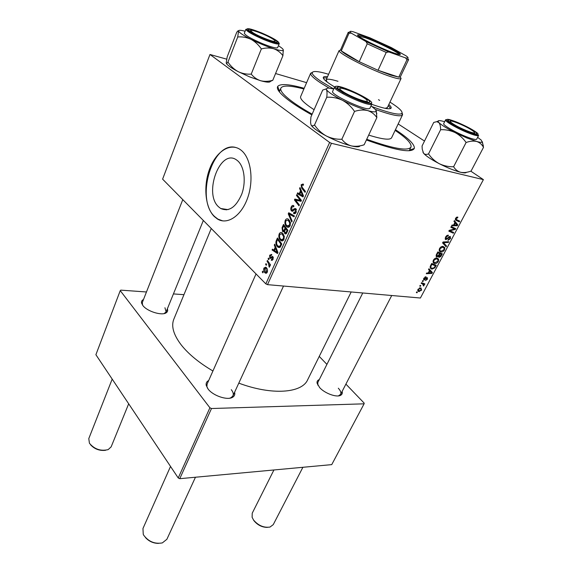 <?xml version="1.0" encoding="UTF-8"?>
<svg xmlns="http://www.w3.org/2000/svg" width="572" height="572" viewBox="0 0 572 572"><rect width="100%" height="100%" fill="white"/><g stroke="black" fill="none" stroke-linecap="round" stroke-linejoin="round"><path stroke-width="0.86" d="M237.68 160.825C244.337 166.452 246.267 181.853 241.734 194.173C235.95 207.329 228.936 212.105 220.699 208.501L218.69 206.928C203.196 193.622 220.27 147.705 236.672 160.038L237.68 160.825M214.307 216.552L217.482 219.04C227.32 225.146 241.148 216.116 247.519 198.277C253.997 180.523 251.079 158.408 241.498 150.529L240.369 149.649C230.094 142.328 216.066 151.659 209.674 168.811C203.153 185.879 205.148 207.529 214.307 216.552M235.342 147.354C212.069 141.491 195.359 199.7 214.7 216.609L217.875 219.097L222.78 220.906M167.353 308.837C168.011 310.517 167.632 311.833 166.237 312.77C161.998 315.994 147.054 311.39 142.85 305.512L141.591 303.131C141.213 301.494 141.856 300.286 143.5 299.499M164.15 313.57L166.13 311.84L164.936 307.743M234.606 392.235C235.199 394.473 234.513 396.167 232.561 397.304C227.413 400.586 212.984 395.745 208.101 389.046L206.235 385.406C205.798 383.183 206.621 381.56 208.694 380.523M229.665 398.205L231.195 397.604L232.961 395.795C233.698 394.051 233.14 392.006 231.295 389.682M342.12 391.441C342.614 393.214 342.113 394.501 340.619 395.309C336.601 397.697 324.703 393.343 319.655 387.609L317.052 383.054C316.838 381.367 317.582 380.208 319.29 379.586M338.445 395.896L340.612 394.351C341.341 392.714 340.576 390.662 338.309 388.209M395.459 129.715L396.296 130.259C408.944 138.638 414.943 144.702 414.3 148.455C411.54 153.253 395.574 150.429 366.402 139.976M311.84 114.872C303.317 110.131 296.203 105.72 290.497 101.63C280.452 94.28 276.176 89.232 277.677 86.479C280.166 83.462 289.003 84.07 304.19 88.31M409.152 150.736L409.459 150.171M211.261 228.5L173.838 319.176C171.007 326.212 173.53 334.87 181.41 345.152C188.71 354.29 199.22 362.905 212.927 370.985M422.272 281.345L422.644 280.637L423.309 280.866L422.922 281.588L422.272 281.345M419.755 286.093L420.127 285.392L420.792 285.614L420.413 286.336L419.755 286.093M433.44 260.081C434.506 258.515 435.671 257.822 436.937 258.001L438.703 259.252L438.388 261.404C437.301 262.998 436.121 263.699 434.842 263.485L434.405 263.392C433.083 263.013 432.761 261.912 433.44 260.081M428.521 269.519L428.928 268.74L432.403 272.537L431.946 273.402L426.29 273.738L426.669 273.023L428.199 272.958L429.486 270.527L428.521 269.519M436.35 254.704L437.83 251.909L442.349 253.818L440.812 256.542L439.146 257.336L438.395 256.206L436.715 256.892L436.35 254.704M442.585 242.914L443.078 241.977L448.784 241.706L448.398 242.442L443.507 242.678L446.517 245.981L446.096 246.761L442.585 242.914M457.45 217.024L457.879 217.174L457.55 217.939L456.106 218.447L456.549 219.612L459.716 221.135L459.316 221.893L456.034 220.32L455.534 218.29L457.45 217.024M450.843 227.298L451.236 226.548L455.72 228.657L455.305 229.436L449.878 230.73L453.703 232.454L453.303 233.204L448.813 231.138L449.227 230.352L454.661 229.043L450.843 227.298M226.676 59.152L209.974 54.483L162.605 179.143L265.83 283.869L329.636 142.471L331.453 143.307L267.524 284.649L420.399 298.019L483.397 179.629L470.785 171.142M331.453 143.307L483.397 179.629M453.968 221.378L454.397 220.57L457.757 224.825L457.271 225.733L451.63 225.804L452.023 225.053L453.56 225.068L454.904 222.515L453.968 221.378M445.552 237.165C446.396 235.693 447.368 235.056 448.455 235.256L446.131 237.316L446.16 238.874L450.236 236.343L450.543 238.538L447.969 240.362L448.191 239.596L449.957 238.417L449.942 237.094L445.895 239.632L445.552 237.165M439.568 248.484C440.64 246.904 441.806 246.217 443.071 246.41L444.837 247.705L444.508 249.892C443.407 251.508 442.22 252.202 440.948 251.966L440.583 251.887C439.21 251.523 438.874 250.386 439.568 248.484M426.004 276.712L424.288 278.342L424.281 279.315L427.22 277.499L427.506 279.1L425.518 280.58L427.055 279.014L427.005 278.235L426.59 278.249L423.895 280.015L423.831 278.257L426.004 276.712M430.644 265.508L431.724 263.463L436.257 265.286L434.82 267.86L431.982 269.119L430.18 266.631L430.644 265.508M418.025 289.246L420.963 287.845L421.628 290.176L418.69 291.548L418.025 289.246M421.192 283.383L421.571 282.668L424.889 283.898L424.51 284.606L423.831 284.348L423.68 286.029L422.508 283.898L421.192 283.383M416.337 292.571L416.702 291.87L417.367 292.085L416.995 292.8L416.337 292.571M398.212 123.981L424.51 141.07M275.568 73.531L306.606 82.661M268.118 258.887L268.483 258.065L269.097 258.901L268.718 259.745L268.118 258.887L269.055 258.994M265.637 264.436L266.001 263.613L266.609 264.457L266.23 265.301L265.637 264.436L266.573 264.536M279.172 233.941C280.03 232.447 281.024 232.068 282.146 232.79L284.284 236.272L283.955 239.396C283.111 240.883 282.132 241.284 281.024 240.59L280.466 240.154C278.886 238.703 278.457 236.629 279.172 233.941L280.001 234.055M274.295 245.052L274.703 244.144L277.942 252.538L277.484 253.568L272.093 249.993L272.465 249.156L273.916 250.15L275.189 247.297L274.295 245.052L275.089 245.152M282.053 227.692L283.519 224.41L287.93 230.352L286.386 233.519L284.999 233.805L284.019 231.36L282.554 231.46L282.053 227.692L282.825 227.799M288.245 213.842L288.738 212.741L294.416 215.951L294.022 216.824L289.153 214.064L292.128 221.035L291.706 221.972L288.245 213.842L291.641 214.378M303.067 183.991L303.517 184.463L303.181 185.414L302.71 184.913L301.716 185.349L302.18 187.33L305.455 191.441L305.048 192.342L301.666 188.088L301.137 184.792L303.067 183.991M296.46 195.46L296.854 194.566L301.415 200.415L300.994 201.344L295.502 200.007L299.378 204.94L298.977 205.827L294.437 199.978L294.852 199.056L300.336 200.357L296.46 195.46L297.726 195.681M209.974 54.483L329.636 142.471M299.578 188.481L300.007 187.523L303.475 195.838L302.988 196.925L297.247 193.693L297.64 192.814L299.185 193.722L300.536 190.705L299.578 188.481L300.472 188.646M291.198 207.035C291.913 205.484 292.778 205.048 293.801 205.72L293.758 206.864L292.907 206.435L291.763 207.607L291.863 210.046L292.414 210.21L294.301 208.701L295.71 208.573L296.189 212.226C295.531 213.578 294.723 214.007 293.779 213.513L293.822 212.355L295.595 211.676L295.51 209.595L291.527 210.954C290.64 209.96 290.533 208.651 291.198 207.035L291.999 207.164M285.249 220.342C286.15 218.79 287.18 218.397 288.345 219.176L290.44 222.587L290.104 225.733C289.21 227.284 288.195 227.685 287.044 226.927L286.565 226.555C284.963 225.125 284.527 223.051 285.249 220.342L286.072 220.463M271.743 254.397L271.5 255.348L270.084 255.684L270.134 257.3L272.672 256.37L273.101 259.245L271.428 260.274L271.486 259.202L272.672 258.773L272.579 257.436L270.635 258.365L269.805 258.165L269.662 255.226L271.743 254.397M276.398 240.354L277.463 237.959L281.81 243.951L280.366 246.954L278.192 247.347L277.606 246.882C276.326 245.745 275.768 244.037 275.933 241.763L276.398 240.354L277.163 240.454M263.928 268.061L265.751 267.153L266.18 267.489C267.431 268.611 267.782 270.213 267.238 272.286L265.429 273.137L264.929 272.744C263.749 271.628 263.413 270.07 263.928 268.061L264.6 268.132M267.053 261.268L267.424 260.439L270.492 264.843L270.12 265.68L269.483 264.757L269.298 267.303L268.261 263.056L267.053 261.268L268.082 261.383M262.262 271.993L262.62 271.178L263.227 272.029L262.848 272.858L262.262 271.993L263.199 272.086M277.677 86.479L279.565 91.234L279.35 91.856M226.641 209.416L226.333 209.917M146.461 291.977L120.742 290.133L120.249 290.626L95.896 354.719L178.228 477.97L209.903 407.786L211.49 408.522L179.758 478.685L331.739 464.621L364.092 403.825L364.2 403.146L345.903 384.119M211.49 408.522L364.092 403.825M319.248 356.399L326.919 364.378M173.43 293.922L183.948 294.673M120.249 290.626L209.903 407.786M238.796 383.133C272 395.574 301.894 393.128 307.614 379.858L351.194 291.97M179.758 478.685L178.228 477.97M182.79 199.621L142.314 302.531L142.571 305.141M362.762 292.978L317.825 382.504L317.839 385.178M256.041 273.938L207.1 384.105L206.914 386.629L207.472 388.173M267.524 284.649L265.83 283.869M301.058 201.201L295.502 200.007M295.66 200.186L294.437 199.978M298.527 200.536L298.82 199.885M301.358 200.536L300.336 200.357M300.014 194.194L297.247 193.693M299.957 193.858L299.185 193.722M301.401 190.862L300.536 190.705M301.952 194.173L300.929 191.699L299.85 194.108L302.71 195.774L301.952 194.173L302.845 194.337M301.816 191.863L300.929 191.699M303.446 195.91L302.71 195.774M302.981 188.331L301.666 188.088M301.987 184.949L301.137 184.792M293.858 206.592L293.214 206.485M293.815 210.439L292.414 210.21M296.167 209.009L294.301 208.701M295.045 213.606L293.593 213.37M295.166 213.542L293.486 213.27M296.36 211.797L295.595 211.676M296.51 209.76L295.51 209.595M292.928 211.182L291.527 210.954M291.842 214.493L289.153 214.064M289.189 226.941L286.565 226.555M289.747 222.916L288.016 220.077L285.807 220.928C285.328 223.059 285.728 224.667 287.008 225.747L289.525 225.175L289.747 222.916L290.512 223.03M289.611 220.492L288.288 220.292M290.283 225.282L289.525 225.175M286.093 233.798L284.742 233.605M284.613 231.445L284.019 231.36M283.712 231.624L282.554 231.46M287.022 230.516L285.65 228.657L284.613 231.624L285.242 232.84L286.365 231.982L287.022 230.516L287.809 230.63M286.801 228.829L285.65 228.657M287.151 232.096L286.365 231.982M285.135 227.963L283.648 225.961L282.582 228.421L283.104 230.745L284.32 229.772L285.135 227.963L286.286 228.128M284.799 226.133L283.648 225.961M285.099 229.887L284.32 229.772M271.707 257.557L270.52 257.421M272.394 260.224L271.178 260.088M273.252 258.844L272.672 258.773M273.359 257.522L272.579 257.436M273.33 257.364L272.258 257.236M270.806 258.272L269.805 258.165M270.313 255.298L269.662 255.226M274.66 250.3L272.093 249.993M274.689 250.25L273.916 250.15M275.954 247.397L275.189 247.297M276.519 250.801L275.561 248.298L274.539 250.579L277.227 252.424L276.519 250.801L277.306 250.893M276.347 248.398L275.561 248.298M277.928 252.509L277.227 252.424M280.151 247.204L277.606 246.882M276.655 241.856L275.933 241.763M280.916 244.101L277.592 239.511L277.105 240.59C276.24 242.928 276.541 244.759 278.013 246.074L279.801 246.31L280.916 244.101L281.696 244.201M278.693 239.654L277.592 239.511M280.68 246.425L279.801 246.31M283.147 240.505L280.466 240.154M283.598 236.586L281.839 233.691L279.722 234.541C279.25 236.651 279.644 238.259 280.895 239.361L281.281 239.654L283.376 238.831L283.598 236.586L284.348 236.694M283.433 234.12L282.168 233.948M284.134 238.932L283.376 238.831M266.824 272.93L264.929 272.744M266.817 271.814L265.472 268.046L264.357 268.497L265.294 271.929L267.396 271.872M266.938 268.468L265.866 268.361M270.484 264.865L269.483 264.757M269.769 266.523L268.897 266.438M269.791 266.195L269.19 266.13M452.295 227.041L455.305 229.436M449.327 230.33L449.878 230.73M450.264 230.881L453.303 233.204M450.228 230.945L449.17 230.452M451.179 226.662L454.661 229.043M455.305 223.059L457.757 224.825M456.313 225.039L457.271 225.733M456.284 224.295L455.291 223.037L454.211 225.068L457.014 225.075L456.284 224.295M454.812 222.694L455.291 223.037M453.739 224.725L454.211 225.068M456.492 217.188L457.55 217.939M456.392 217.26L457.135 217.789M455.634 218.111L456.106 218.447M456.299 219.476L459.316 221.893M456.206 219.662L455.248 219.198M455.484 219.92L456.034 220.32M447.275 235.364L448.133 236M447.204 235.399L447.969 235.971M446.739 235.671L447.275 236.064M445.659 236.965L446.131 237.316M450.071 238.188L450.543 238.538M449.213 236.593L449.878 237.08M448.77 236.908L449.27 237.287M445.209 239.117L445.895 239.632M447.497 241.763L448.398 242.442M442.935 242.249L443.507 242.678M442.664 242.771L446.517 245.981M443.143 246.425L444.837 247.705M444.036 249.535L444.508 249.892M439.26 250.672L440.948 251.966M444.137 248.219L442.664 247.133L440.147 248.627C439.675 250.078 439.99 250.936 441.083 251.187L443.922 249.778L444.137 248.219M441.856 246.518L442.664 247.133M439.682 248.277L440.147 248.627M440.383 256.206L440.812 256.542M438.409 256.764L439.146 257.336M436.114 256.32L436.901 256.928M441.434 254.325L440.032 253.739L438.996 256.113L439.389 256.592L441.434 254.325L438.867 252.352M437.78 252.002L440.032 253.739M438.352 255.612L438.996 256.113M439.503 253.518L437.973 252.874L436.901 254.948L437.18 256.185L438.688 255.048L439.503 253.518L437.709 252.13M437.508 252.517L437.973 252.874M436.422 254.576L436.901 254.948M425.089 276.884L425.761 277.434M427.148 278.807L427.506 279.1M426.376 277.763L426.934 278.214M426.176 277.913L426.59 278.249M424.388 279.336L424.91 279.765M423.53 279.629L424.038 280.044M428.642 269.29L432.403 272.537M431.188 272.801L431.946 273.402M430.916 272.115L429.887 270.992L428.857 272.93L431.667 272.808L430.916 272.115M429.436 270.627L429.887 270.992M428.407 272.565L428.857 272.93M434.384 267.517L434.82 267.86M430.151 267.66L431.982 269.119M435.342 265.794L431.867 264.407L431.381 265.329C430.559 266.988 430.745 267.982 431.939 268.318L434.234 267.717L435.342 265.794L433.083 264.014M431.417 264.042L431.867 264.407M430.93 264.965L431.381 265.329M437.137 258.036L438.703 259.252M437.923 261.039L438.388 261.404M433.111 262.119L434.842 263.485M438.009 259.767L436.529 258.716L434.019 260.21C433.562 261.604 433.855 262.434 434.899 262.698L437.802 261.297L438.009 259.767M435.75 258.108L436.529 258.716M433.562 259.86L434.019 260.21M421.271 289.875L421.628 290.176M417.746 290.433L419.197 291.648M421.178 290.097L420.513 288.517L418.489 289.296L419.19 290.876L421.178 290.097M419.433 287.888L420.091 288.431M419.869 285.886L420.413 286.336M422.644 283.068L424.51 284.606M421.979 282.825L423.831 284.348M423.616 285.192L424.074 285.571M423.259 285.678L423.68 286.029M422.379 281.138L422.922 281.588M416.452 292.349L416.995 292.8M272.923 39.111C266.831 35.035 249.943 28.593 250.6 30.631L252.617 32.468C258.237 36.293 274.31 42.578 274.996 41.248C275.311 40.927 274.617 40.212 272.923 39.111M249.463 30.959L249.885 30.938L249.463 30.959M112.191 379.107L88.789 438.61L89.432 443.236C94.459 449.242 100.708 451.365 108.165 449.621L111.14 446.868L128.679 403.796M105.555 450.3C99.564 450.958 94.566 449.113 90.555 444.773M158.437 543.4C153.267 543.307 148.935 541.348 145.452 537.537M170.528 466.437L142.964 528.492L143.243 534.284L143.772 535.299C148.598 541.655 154.783 544.194 162.341 542.907L166.874 539.289L195.452 477.234M342.943 91.599C349.821 96.246 366.123 102.631 367.145 101.115C367.639 100.615 366.581 99.521 363.985 97.819C356.456 92.821 339.225 86.3 339.847 88.739C339.911 89.325 340.941 90.276 342.943 91.599M338.345 89.046L339.332 88.946L338.345 89.046M454.082 124.489C460.732 128.621 473.666 133.884 474.453 132.79C474.867 132.339 473.573 131.195 470.563 129.365C463.392 124.953 449.857 119.605 450.278 121.371C450.343 121.929 451.608 122.973 454.082 124.489M267.36 527.391C262.069 527.327 257.6 525.103 253.975 520.72L253.346 519.748M273.924 469.969L252.231 513.198L252.116 517.303L253.582 520.084C258.408 525.632 263.885 527.956 270.02 527.055L273.244 524.638L302.895 467.288M449.091 121.643L449.535 121.643L449.091 121.643M270.635 81.281L272.78 80.287C268.597 81.517 264.564 81.667 260.682 80.745L249.607 76.87L238.138 71.622C234.112 69.369 230.723 66.195 227.949 62.091L237.723 36.987C242.256 36.565 246.654 37.33 250.922 39.289C255.026 41.527 258.501 44.745 261.347 48.927C265.694 47.741 269.82 47.676 273.716 48.749C277.449 50.1 280.516 52.417 282.925 55.699L283.247 49.707M270.392 81.381C269.898 82.597 266.666 82.382 260.682 80.745C256.95 79.537 253.804 77.327 251.222 74.11C246.682 74.439 242.321 73.609 238.138 71.622C231.174 67.954 227.227 65.158 226.29 63.227M261.883 33.283C271.014 37.237 276.147 40.14 277.291 41.999C276.691 42.986 272.215 41.799 263.878 38.446C253.718 34.005 248.577 31.01 248.455 29.451C249.921 28.95 254.397 30.23 261.883 33.283M245.867 29.286L244.337 33.197C245.038 35.221 250.986 38.66 262.169 43.515C271.292 47.183 276.448 48.563 277.62 47.655L279.2 43.787C278.042 44.652 272.894 43.243 263.756 39.561C252.552 34.685 246.589 31.26 245.867 29.286L247.34 29.937C249.199 31.703 254.747 34.642 263.992 38.746C273.709 42.614 278.635 43.858 278.778 42.464C276.948 40.269 271.285 37.123 261.783 33.012C252.366 29.215 247.376 27.921 246.811 29.122C248.348 31.231 254.068 34.434 263.992 38.739C283.691 46.053 278.392 42.099 279.2 43.787M227.949 62.091C226.97 63.449 226.39 63.728 226.212 62.92L227.198 56.828L236.679 32.389C237.637 30.974 238.259 30.488 238.553 30.952L237.723 36.987M272.78 80.287L282.925 55.699M251.222 74.11L261.347 48.927M278.414 45.724C281.159 47.433 282.754 48.727 283.204 49.614L283.154 50.307C282.296 50.965 279.15 50.443 273.716 48.749C266.445 46.375 258.844 43.222 250.922 39.289C243.336 35.407 239.218 32.661 238.588 31.067L238.553 30.952C238.646 30.001 240.819 30.102 245.102 31.238M359.595 146.382L358.758 146.682C357.243 146.983 354.769 146.725 351.344 145.91C347.49 144.816 344.315 142.6 341.834 139.261L354.533 111.418C359.245 109.903 363.62 109.624 367.667 110.582C371.507 111.855 374.567 114.207 376.848 117.639L376.254 110.661M362.684 145.274L364.164 144.752C359.652 146.303 355.384 146.689 351.344 145.91C343.772 143.98 335.449 140.676 326.362 136.007C321.621 133.319 317.682 129.644 314.528 124.989C312.877 126.14 311.697 126.076 310.996 124.796L310.567 122.451L310.903 117.017L322.694 90.069L325.825 89.025L326.433 89.625L326.183 88.882L327.978 87.974L333.726 88.946M338.431 87.087C343.929 86.672 370.334 99.163 369.777 101.93L368.89 102.481C363.592 103.31 333.898 88.925 337.501 87.301L338.431 87.087M367.91 102.438L367.331 101.637M334.541 87.108L332.632 91.427C330.073 94.051 363.098 109.845 368.919 108.744L369.891 108.308L371.872 104.025L370.906 104.44C365.129 105.434 332.025 89.64 334.541 87.108C334.506 86.422 335.099 86.772 336.315 88.174L342.907 92.635L358.73 100.093L371.872 104.025M314.528 124.989L326.762 97.233C332.189 96.918 337.401 97.926 342.392 100.257C347.24 102.939 351.294 106.657 354.533 111.418M371.028 105.849L375.804 109.838L376.054 111.476C375.139 112.183 372.343 111.883 367.667 110.582C360.095 108.351 351.673 104.912 342.392 100.257C333.419 95.61 328.099 92.071 326.433 89.625C327.098 91.012 327.205 93.551 326.762 97.233M364.164 144.752L376.848 117.639M341.834 139.261C336.393 139.454 331.231 138.367 326.362 136.007C317.589 131.31 312.469 127.57 310.996 124.796L310.946 124.675M477.627 137.344L481.202 140.061L482.175 142.092C481.56 142.535 479.736 142.335 476.69 141.484L466.838 137.945L455.083 132.575C459.495 134.956 463.17 138.267 466.094 142.5C469.991 141.091 473.523 140.748 476.69 141.484C479.672 142.492 481.946 144.451 483.504 147.354L482.353 141.756M466.723 131.095C457.135 127.184 446.525 120.864 448.191 120.134C449.242 119.698 452.588 120.635 458.222 122.937C466.924 126.505 477.005 132.289 476.762 133.633C476.412 134.499 473.065 133.655 466.723 131.095M465.1 136.236C471.986 139.003 475.832 140.004 476.655 139.225L478.6 135.478C477.792 136.229 473.945 135.206 467.059 132.425C456.392 128.071 444.444 121.05 445.574 119.87L443.7 123.623C442.549 124.846 454.447 131.903 465.1 136.236M483.504 147.354L471.085 171.042C467.331 172.479 463.863 172.894 460.682 172.294C457.679 171.428 455.319 169.577 453.61 166.745L466.094 142.5M453.61 166.745C448.577 166.86 443.8 165.844 439.282 163.706C434.963 161.318 431.374 158.044 428.528 153.889L440.619 129.708C445.645 129.501 450.464 130.452 455.083 132.575C446.803 128.371 441.398 125.032 438.853 122.558C440.011 123.967 440.597 126.355 440.619 129.708M428.528 153.889C426.419 154.747 424.767 154.533 423.573 153.26L422.243 149.213L422.064 145.996L433.74 122.422L436.715 121.679L438.853 122.558L438.03 121.2C438.166 120.313 440.233 120.449 444.229 121.614L444.644 121.736M466.437 172.308C465.958 173.094 464.035 173.087 460.682 172.294C454.711 170.763 447.583 167.903 439.282 163.706C431.174 159.466 425.94 155.984 423.573 153.26L422.901 152.073M327.513 76.719C325.06 76.391 323.666 76.584 323.316 77.299C322.865 78.557 325.311 80.952 330.652 84.499L334.634 86.973M371.736 104.311C383.454 108.451 389.918 109.702 391.141 108.065C391.455 107.336 390.683 106.156 388.817 104.533M390.655 108.516L388.302 105.62M372.215 106.671C389.289 113.034 399.156 115.308 401.823 113.492C403.081 111.712 399.277 108.015 390.419 102.395L389.961 102.109M328.585 74.267C318.196 71.164 312.741 70.685 312.205 72.844C312.169 74.575 315.344 77.563 321.721 81.825L333.705 88.939M329 88.016L320.32 82.711C313.792 78.343 310.56 75.268 310.61 73.488L312.491 72.172M310.696 73.123L300.657 96.546C299.914 98.513 302.967 101.945 309.817 106.857L314.099 109.724M303.896 88.996C290.376 85.428 282.704 85.142 280.866 88.124C279.815 90.834 283.962 95.588 293.307 102.388C298.405 106.035 304.683 109.96 312.155 114.157M348.97 33.326L341.277 50.901C343.643 53.253 349.621 56.85 359.216 61.704L367.245 43.787L365.994 41.563L388.803 51.959L386.229 52.438L378.042 70.292L398.791 77.148L406.957 59.753L405.562 57.894L407.736 58.108C408.458 57.915 407.936 57.171 406.156 55.892L391.255 47.547L369.841 37.788L353.196 31.76C350.7 31.138 349.635 31.181 349.978 31.91L351.208 33.126L348.97 33.326L348.291 32.225L340.662 49.657L341.277 50.901L359.216 61.704L378.042 70.292L390.833 75.125L398.791 77.148L400.271 77.034L401.086 78.457L387.351 107.65L385.07 108.308M327.141 82.025L326.133 79.88C326.941 78.657 330.895 79.129 337.98 81.296M378.478 99.664L379.679 100.415M366.723 139.282C393.171 148.677 407.915 151.294 410.961 147.14C411.997 143.794 406.721 138.209 395.138 130.387M368.683 135.092C382.396 139.368 390.032 140.269 391.591 137.795L402.381 115.122C400 116.91 391.048 115.029 375.525 109.495M402.137 112.841L402.602 114.815M327.027 77.828L323.302 77.964M393.464 52.81C379.736 48.062 353.982 35.035 357.872 34.878C358.73 34.72 361.132 35.357 365.086 36.78C377.356 41.12 399.692 52.095 400.307 54.126C400.643 54.962 398.362 54.526 393.464 52.81M399.306 54.504C398.641 52.495 377.062 41.892 365.208 37.709L358.244 35.879M400.836 78.693C399.771 79.165 396.51 78.514 391.055 76.748C372.98 71.028 338.574 53.696 339.039 50.658L326.133 79.88M400.271 77.034L408.608 59.588L406.957 59.753M388.803 51.959L405.562 57.894M351.208 33.126L365.994 41.563M386.229 52.438L367.245 43.787M301.029 201.265L298.512 200.822M300.743 201.122L296.718 200.422M300.522 199.263L299.22 199.035M294.737 209.638L293.457 209.423M293.436 215.394L290.612 214.95M273.28 257.185L271.207 256.95M281.145 245.431L280.366 245.331M269.333 263.17L268.261 263.056M452.187 229.579L452.867 230.073M450.429 230.037L451.086 230.523M451.101 226.805L453.575 228.607M447.569 238.088L448.069 238.467M444.044 241.935L444.987 242.642M442.864 242.392L444.237 243.436M440.948 255.241L441.405 255.591M438.953 254.561L439.41 254.912M436.793 253.875L437.251 254.233M425.575 278.493L425.947 278.8M434.899 266.638L435.349 266.995M421.4 282.99L422.508 283.898M336.808 86.272C327.327 85.793 363.72 104.247 370.549 103.317C378.535 103.117 344.165 85.814 336.808 86.272M445.574 119.87C445.781 119.326 446.403 119.684 447.447 120.949C448.913 122.494 459.051 128.3 467.217 131.567C476.154 135.078 479.593 135.635 477.513 133.219C473.595 130.073 467.024 126.505 457.779 122.515C449.049 119.033 445.509 118.404 447.168 120.628C450.858 123.731 457.536 127.37 467.202 131.553C476.197 135.156 477.441 134.792 477.863 134.87L478.6 135.478M220.699 208.501L228.078 209.638M217.875 219.097L217.482 219.04M164.979 313.149L166.237 312.77M231.195 397.604L232.561 397.304M339.332 395.559L340.619 395.309M409.481 150.164L414.3 148.455M410.961 147.14L409.373 150.379M280.866 88.124L279.472 91.456M317.596 384.255L317.052 383.054M206.914 386.629L206.235 385.406M142.249 304.268L141.591 303.131M293.45 206.606L293.829 206.671M293.779 213.513L294.837 213.678M294.694 212.655L295.86 212.841M295.431 209.531L296.496 209.709M291.713 211.104L292.75 211.268M289.353 214.2L292.092 214.636M287.044 226.927L288.76 227.177M288.545 226.183L289.754 226.362M288.016 220.077L289.475 220.299M284.999 233.805L285.85 233.927M282.768 231.624L283.505 231.724M285.7 232.904L286.694 233.047M283.576 230.809L284.692 230.966M271.2 255.112L271.564 255.155M271.428 260.274L272.15 260.353M272.143 259.388L272.987 259.481M272.415 257.3L273.337 257.407M270.005 258.315L270.585 258.38M278.192 247.347L279.679 247.533M279.486 246.561L280.537 246.689M281.024 240.59L282.639 240.805M282.439 239.811L283.64 239.968M281.839 233.691L283.269 233.891M265.429 273.137L266.38 273.23M266.359 272.315L267.188 272.401M265.472 268.046L266.752 268.175M457.178 217.803L456.406 217.246M445.903 238.681L445.173 238.131M449.942 237.094L449.242 236.579M445.76 239.596L445.266 239.232M440.583 251.887L439.403 250.986M443.035 247.211L442.049 246.468M440.047 250.393L439.174 249.721M438.946 257.293L438.474 256.921M436.715 256.892L436.207 256.492M439.067 256.342L438.266 255.72M436.858 255.934L436.093 255.348M424.138 279.193L423.602 278.764M427.005 278.235L426.405 277.742M431.467 269.012L430.323 268.104M430.966 267.539L430.13 266.874M434.405 263.392L433.269 262.498M436.965 258.809L435.986 258.043M433.912 261.919L433.054 261.247M418.69 291.548L417.86 290.848M420.513 288.517L419.655 287.802M418.411 290.218L417.825 289.732M250.6 30.631L249.599 31.06M203.339 220.47L166.13 311.84M274.996 41.248L275.397 42.285M367.145 101.115L367.603 102.402M232.961 395.795L283.519 286.05M339.847 88.739L338.574 89.246M474.453 132.79L474.789 133.841M391.72 295.51L340.612 394.351M450.278 121.371L449.22 121.757M276.362 42.392L277.291 41.999M248.841 30.416L248.455 29.451M283.154 50.307L283.426 51.022M326.183 88.882L325.825 89.025M368.354 102.481L369.777 101.93M338.023 88.731L337.501 87.301M376.054 111.476L376.841 113.706M448.512 121.1L448.191 120.134M475.761 133.984L476.762 133.633M438.03 121.2L436.715 121.679M482.175 142.092L483.347 145.76M312.205 72.844L310.61 73.488M401.823 113.492L402.381 115.122M358.215 35.85L357.872 34.878M340.655 49.993L339.039 50.658M399.342 54.512L400.307 54.126M407.736 58.108L408.301 59.788M349.978 31.91L348.341 32.59"/></g></svg>
